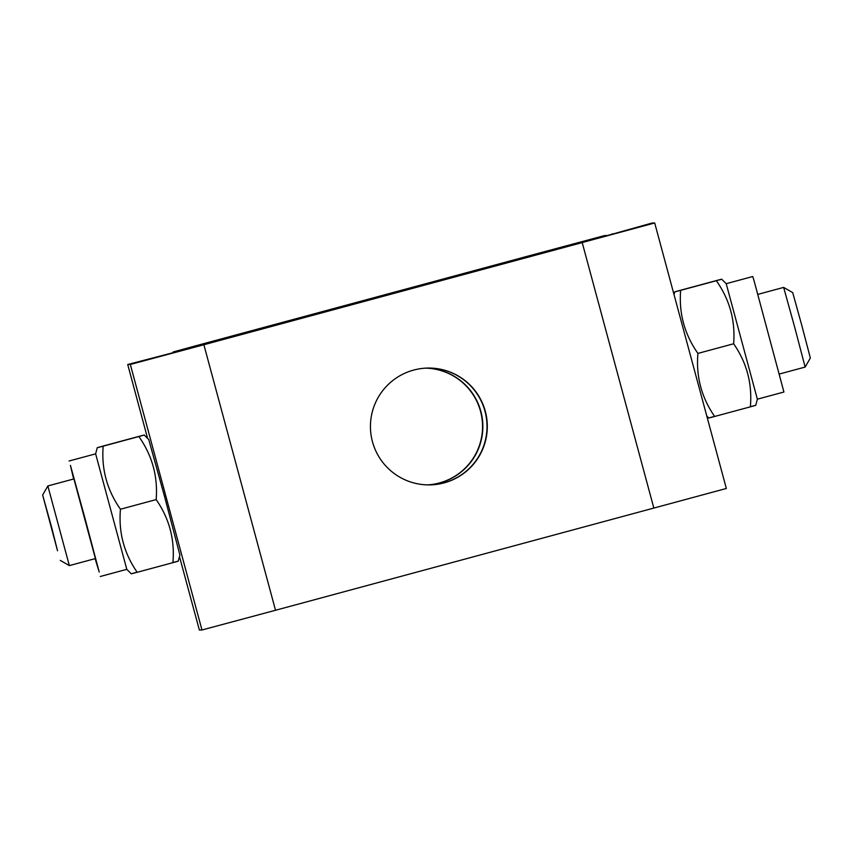 <?xml version="1.0" encoding="UTF-8"?>
<svg xmlns="http://www.w3.org/2000/svg" width="853" height="853" viewBox="0 0 853 853"><rect width="100%" height="100%" fill="white"/><g stroke="black" fill="none" stroke-linecap="round" stroke-linejoin="round"><path stroke-width="1.28" d="M73.923 478.928L95.408 558.576L69.349 565.603L47.853 485.954L73.912 478.928M51.724 527.698L57.535 550.793L42.65 495.007L51.724 527.698M757.88 294.37L783.651 287.408L794.676 327.168L805.147 367.067L779.375 374.019M805.147 367.067L810.35 358.015L801.756 325.249L792.704 292.611L783.651 287.408M567.426 246.581A893.773 6.238 -105.1 0 0 567.341 246.282L607.165 235.535A893.773 6.238 74.9 0 1 607.24 235.823M175.803 352.236A893.773 6.238 -105.1 0 0 175.718 351.948L215.542 341.2A893.773 6.238 74.9 0 1 215.628 341.509M175.718 351.948L173.127 352.001L194.303 346.19L531.014 255.292L604.574 235.577L607.165 235.535M567.341 246.282L564.75 246.325L531.312 255.282L222.58 338.609L212.951 341.253L215.542 341.2M425.562 368.123A58.441 58.441 -91.1 0 1 482.851 425.466A58.441 58.441 -91.1 0 1 427.737 484.899M427.588 484.888A58.441 58.441 88.9 0 0 482.553 425.466A58.441 58.441 88.9 0 0 425.412 368.133M73.625 479.002L70.426 465.354L85.065 518.645L99.215 572.064L95.12 558.651M100.249 576.5L126.798 569.335L131.287 573.813M172.359 562.671C180.132 560.613 180.314 560.613 172.903 562.66C174.908 539.586 169.331 518.571 156.163 499.591C157.986 476.528 152.229 455.513 138.868 436.544C146.279 434.497 146.098 434.497 138.335 436.555L102.627 446.183C95.216 448.23 95.397 448.22 103.17 446.172C101.347 469.235 107.105 490.262 120.454 509.23C118.45 532.293 124.026 553.32 137.194 572.288C129.432 574.346 129.251 574.346 136.651 572.299M97.263 447.697L95.632 453.839L126.798 569.335M102.627 446.183C95.216 448.23 95.397 448.22 103.17 446.172L138.868 436.544C146.279 434.497 146.098 434.497 138.335 436.555M144.242 435.03L148.742 439.508L164.746 497.246L179.898 555.004L178.266 561.146M172.903 562.66L137.194 572.288M156.163 499.591L120.454 509.23M726.212 283.686L757.368 399.183L783.918 392.017L754.095 280.872L752.751 276.521L726.202 283.686L721.713 279.208M749.83 406.849C757.603 404.791 757.784 404.791 750.373 406.838C752.378 383.765 746.801 362.749 733.633 343.77C735.457 320.707 729.699 299.691 716.349 280.722C723.749 278.675 723.568 278.675 715.806 280.733C723.568 278.675 723.749 278.675 716.349 280.722L680.641 290.351C678.817 313.414 684.575 334.44 697.925 353.409C695.92 376.472 701.497 397.498 714.665 416.467C706.902 418.524 706.721 418.524 714.132 416.477M680.097 290.361C672.686 292.408 672.868 292.408 680.641 290.351C672.868 292.408 672.686 292.408 680.097 290.361L715.806 280.733M714.665 416.467L750.373 406.838M697.925 353.409L733.633 343.77M127.726 364.519L130.328 364.466L203.878 344.751L654.699 222.974L652.097 223.017L581.927 242.668L203.59 344.761L127.726 364.519A893.773 6.238 -105.1 0 0 147.601 438.378M179.482 556.561A893.773 6.238 -105.1 0 0 199.367 630.026L201.969 629.983L275.519 610.268L726.34 488.481L654.699 222.974M612.273 233.765A893.773 6.238 -105.1 0 0 612.443 234.394M429.816 484.899A58.441 58.441 88.9 0 0 484.994 411.253A58.441 58.441 88.9 0 0 427.641 368.038M485.293 411.242A58.441 58.441 -91.1 0 1 429.955 484.899A58.441 58.441 -91.1 0 1 370.447 427.556A58.441 58.441 -91.1 0 1 485.293 411.242M173.127 352.001L173.362 352.875L173.127 352.001M564.75 246.325L564.995 247.242M245.899 332.297L246.154 333.278M531.312 255.282L531.568 256.263M130.328 364.466L201.969 629.983M203.878 344.751L275.519 610.268M582.226 242.668L653.867 508.175M60.296 560.4L69.349 565.603M42.65 495.007L47.853 485.954M95.632 453.839L69.082 461.004M757.368 399.183L755.737 405.324M706.785 416.029L708.758 417.991M674.019 294.573L674.734 291.875"/></g></svg>
